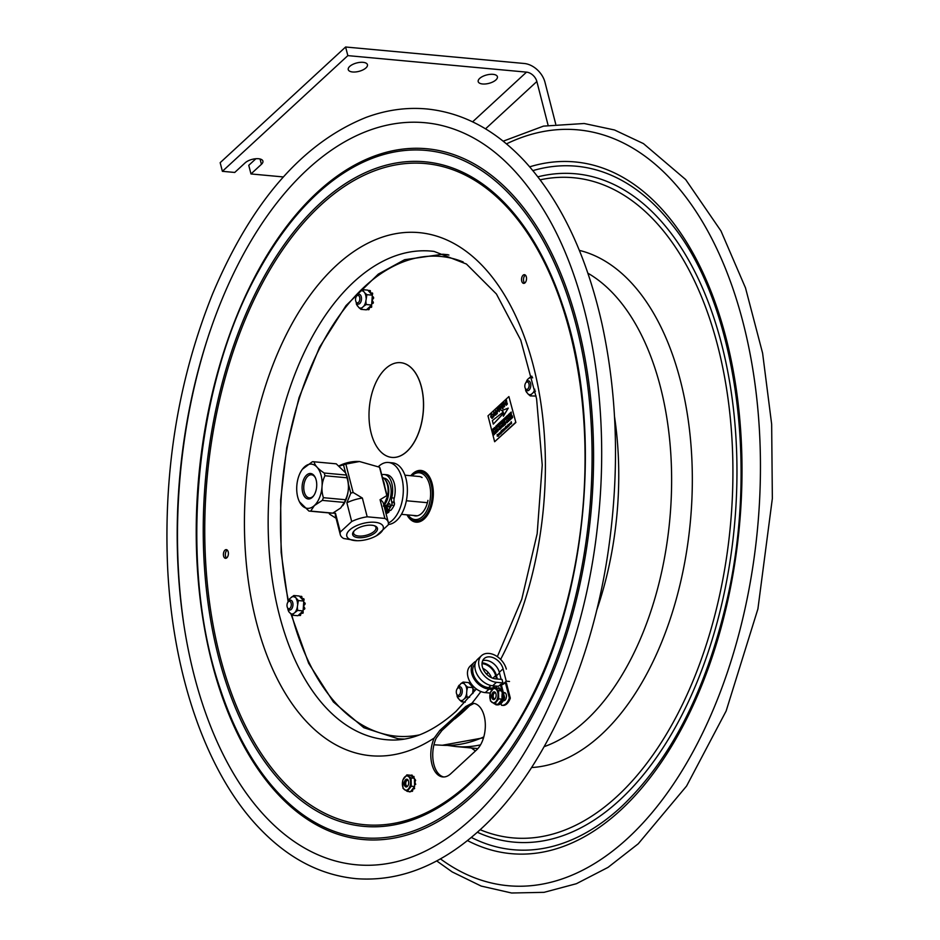 <?xml version="1.0" encoding="UTF-8"?>
<svg xmlns="http://www.w3.org/2000/svg" width="940" height="940" viewBox="0 0 940 940"><rect width="100%" height="100%" fill="white"/><g stroke="black" fill="none" stroke-linecap="round" stroke-linejoin="round"><path stroke-width="1.41" d="M555.705 124.021L544.977 82.25A19.822 13.806 47.3 0 0 524.309 63.497L345.615 47L347.835 55.625L526.518 72.133A9.905 6.897 47.3 0 1 536.857 81.498L548.079 125.196M345.615 47L220.172 162.679L222.38 171.315L234.73 172.455L245.187 162.808A9.905 4.348 -14.4 0 1 255.504 158.766A9.905 4.348 -14.4 0 1 262.906 161.093A9.905 4.348 -14.4 0 1 261.426 164.312L250.98 173.947L248.759 165.322L255.915 158.731M283.339 176.943L250.98 173.947M352.618 71.981A9.905 4.348 -14.4 0 1 348.247 69.619A9.905 4.348 -14.4 0 1 356.765 62.945A9.905 4.348 -14.4 0 1 367.446 64.696A9.905 4.348 -14.4 0 1 362.934 69.901A9.905 4.348 -14.4 0 1 352.618 71.981M482.572 83.977A9.905 4.348 -14.4 0 1 478.202 81.627A9.905 4.348 -14.4 0 1 486.72 74.953A9.905 4.348 -14.4 0 1 497.401 76.692A9.905 4.348 -14.4 0 1 492.889 81.909A9.905 4.348 -14.4 0 1 482.572 83.977M222.38 171.315L347.835 55.625M383.52 505.661L386.599 505.297L384.178 506.378M384.19 505.074A14.864 8.437 -84.7 0 0 385.329 479.988M391.839 502.583L391.663 501.878L394.189 502.113L394.377 502.818L391.839 502.583A2.373 1.351 95.3 0 1 391.581 505.168L394.107 505.403A21.702 12.326 95.3 0 1 390.864 510.291L388.044 510.197L386.563 505.332A14.864 8.437 -84.7 0 0 391.052 489.047A14.864 8.437 -84.7 0 0 384.014 478.19L383.743 478.166M384.366 507.106A14.864 8.437 -84.7 0 0 385.318 506.484M406.35 500.75L427.418 502.7M417.289 515.802L401.427 514.333M474.289 703.449A24.969 14.182 -84.7 0 0 473.807 703.484L467.803 706.645L441.882 730.556L436.207 738.159A24.969 14.182 -84.7 0 0 443.786 776.969M453.092 718.442L465.805 706.469L471.868 703.296A24.969 14.182 95.3 0 1 473.325 703.308A24.969 14.182 95.3 0 1 485.228 722.531A24.969 14.182 95.3 0 1 476.603 749.909L450.683 773.808A24.969 14.182 95.3 0 1 442.811 776.945A24.969 14.182 95.3 0 1 431.66 763.092A24.969 14.182 95.3 0 1 434.257 737.982L439.873 730.368L453.092 718.442M226.881 557.761A4.359 2.479 95.3 0 1 225.494 558.313A4.359 2.479 95.3 0 1 223.438 553.742A4.359 2.479 95.3 0 1 226.305 549.63A4.359 2.479 95.3 0 1 228.385 552.979A4.359 2.479 95.3 0 1 226.881 557.761M523.075 275.232A4.359 2.479 95.3 0 1 524.449 274.68A4.359 2.479 95.3 0 1 526.506 279.25A4.359 2.479 95.3 0 1 523.639 283.363A4.359 2.479 95.3 0 1 521.559 280.014A4.359 2.479 95.3 0 1 523.075 275.232M369.173 865.27A372.616 211.582 95.3 0 1 179.975 474.277A372.616 211.582 95.3 0 1 437.582 124.55C481.221 133.703 518.387 165.24 549.089 219.149C592.13 295.418 610.753 412.684 597.476 526.377C584.351 647.66 535.036 761.306 471.281 819.034C438.075 849.255 404.036 864.671 369.173 865.27M525.378 275.126A4.359 2.479 -84.7 0 0 525.014 275.408A4.359 2.479 -84.7 0 0 523.498 279.321A4.359 2.479 -84.7 0 0 524.649 283.105M227.245 550.064A4.359 2.479 -84.7 0 0 225.377 553.918A4.359 2.479 -84.7 0 0 226.505 558.043M388.338 524.449A30.914 17.555 -84.7 0 0 407.255 493.935A30.914 17.555 -84.7 0 0 392.509 462.856L388.443 462.48A30.914 17.555 -84.7 0 0 378.35 466.675M388.396 523.004A30.914 17.555 -84.7 0 0 403.319 489.963A30.914 17.555 -84.7 0 0 388.443 462.48M394.107 505.403A2.373 1.351 -84.7 0 0 394.377 502.818M388.338 510.056A21.702 12.326 -84.7 0 0 391.581 505.168M385.706 512.335A21.702 12.326 -84.7 0 0 386.375 511.865L388.913 512.1A21.702 12.326 95.3 0 1 386.046 513.628M394.189 502.113A4.958 2.808 95.3 0 1 394.236 498.094A17.696 10.046 -84.7 0 0 386.693 474.747L384.154 474.512A17.696 10.046 -84.7 0 0 381.746 474.794M394.236 498.094L391.698 497.859A4.958 2.808 -84.7 0 0 391.663 501.878M391.698 497.859A17.696 10.046 -84.7 0 0 384.154 474.512M388.913 512.1L389.195 510.984L386.657 510.761L386.375 511.865M386.657 510.761L385.518 506.296M390.018 504.439A1.68 0.952 95.3 0 1 389.889 506.143A1.68 0.952 95.3 0 1 388.972 506.93A1.68 0.952 95.3 0 1 388.173 505.168A1.68 0.952 95.3 0 1 389.278 503.582A1.68 0.952 95.3 0 1 390.018 504.439M385.835 506.002L386.751 506.084M389.007 510.279L389.195 510.984M407.384 786.122A2.973 1.692 95.3 0 1 406.068 785.206A2.973 1.692 95.3 0 1 406.468 780.917A2.973 1.692 95.3 0 1 407.925 780.259M494.828 698.749A2.973 1.692 95.3 0 1 493.512 697.832A2.973 1.692 95.3 0 1 493.899 693.544A2.973 1.692 95.3 0 1 495.368 692.886M411.838 475.816A23.488 13.336 95.3 0 1 411.92 475.734A23.488 13.336 95.3 0 1 428.699 482.02A23.488 13.336 95.3 0 1 425.632 512.676A23.488 13.336 95.3 0 1 407.995 514.944M427.935 500.362A19.822 11.257 95.3 0 1 413.459 515.449M418.37 476.416A19.822 11.257 95.3 0 1 422.072 477.544M407.819 514.932A24.675 14.006 -84.7 0 0 415.868 520.842A24.675 14.006 -84.7 0 0 423.658 517.752A24.675 14.006 -84.7 0 0 432.177 490.692A24.675 14.006 -84.7 0 0 420.403 471.704A24.675 14.006 -84.7 0 0 412.625 474.794A24.675 14.006 -84.7 0 0 411.626 475.793M425.28 472.15A24.675 14.006 95.3 0 1 425.303 472.15L420.403 471.704M420.768 521.289A24.675 14.006 95.3 0 1 420.744 521.289L415.868 520.842M290.002 608.274A3.76 2.139 95.3 0 1 287.44 607.581A3.76 2.139 95.3 0 1 287.934 602.152A3.76 2.139 95.3 0 1 291.048 602.857A3.76 2.139 95.3 0 1 290.002 608.274M287.663 607.968A4.958 2.808 -84.7 0 0 287.863 608.486A4.958 2.808 -84.7 0 0 289.673 610.025A4.958 2.808 -84.7 0 0 291.236 609.402A4.958 2.808 -84.7 0 0 292.951 603.974A4.958 2.808 -84.7 0 0 290.589 600.155A4.958 2.808 -84.7 0 0 289.026 600.778A4.958 2.808 -84.7 0 0 288.533 601.341A4.958 2.808 -84.7 0 0 288.228 601.811M459.296 694.848A3.76 2.139 95.3 0 1 456.734 694.143A3.76 2.139 95.3 0 1 457.228 688.715A3.76 2.139 95.3 0 1 460.341 689.42A3.76 2.139 95.3 0 1 459.296 694.848M456.957 694.543A4.958 2.808 -84.7 0 0 457.157 695.048A4.958 2.808 -84.7 0 0 458.967 696.587A4.958 2.808 -84.7 0 0 460.53 695.976A4.958 2.808 -84.7 0 0 462.245 690.536A4.958 2.808 -84.7 0 0 459.883 686.729A4.958 2.808 -84.7 0 0 458.321 687.352A4.958 2.808 -84.7 0 0 457.827 687.904A4.958 2.808 -84.7 0 0 457.522 688.374M358.528 302.386A3.76 2.139 95.3 0 1 355.966 301.693A3.76 2.139 95.3 0 1 356.471 296.264A3.76 2.139 95.3 0 1 359.573 296.97A3.76 2.139 95.3 0 1 358.528 302.386M356.19 302.081A4.958 2.808 -84.7 0 0 356.401 302.598A4.958 2.808 -84.7 0 0 358.199 304.137A4.958 2.808 -84.7 0 0 359.773 303.514A4.958 2.808 -84.7 0 0 361.477 298.086A4.958 2.808 -84.7 0 0 359.115 294.267A4.958 2.808 -84.7 0 0 357.553 294.89A4.958 2.808 -84.7 0 0 357.059 295.454A4.958 2.808 -84.7 0 0 356.754 295.924L358.387 292.716L362.358 289.626L367.81 290.131L368.551 290.965L369.138 290.425A9.905 5.628 -84.7 0 1 369.349 290.531L369.538 291.67L370.513 291.764A1.387 0.787 -84.7 0 0 370.419 293.045M527.822 388.96A3.76 2.139 95.3 0 1 525.26 388.267A3.76 2.139 95.3 0 1 525.765 382.827A3.76 2.139 95.3 0 1 528.868 383.532A3.76 2.139 95.3 0 1 527.822 388.96M525.484 388.655A4.958 2.808 -84.7 0 0 525.695 389.16A4.958 2.808 -84.7 0 0 527.505 390.711A4.958 2.808 -84.7 0 0 529.067 390.088A4.958 2.808 -84.7 0 0 530.771 384.648A4.958 2.808 -84.7 0 0 528.409 380.841A4.958 2.808 -84.7 0 0 526.846 381.464A4.958 2.808 -84.7 0 0 526.353 382.028A4.958 2.808 -84.7 0 0 526.048 382.486L527.681 379.29L531.923 376.223M410.792 475.722A25.968 14.746 95.3 0 1 420.862 470.447A25.968 14.746 95.3 0 1 433.152 497.66A25.968 14.746 95.3 0 1 416.079 522.158A25.968 14.746 95.3 0 1 406.997 514.85M412.495 519.761A25.968 14.746 -84.7 0 0 417.055 522.182M421.825 470.599A25.968 14.746 -84.7 0 0 416.89 472.15M372.04 303.362L373.309 302.962A9.905 5.628 -84.7 0 0 373.392 302.574L372.064 301.493L373.392 302.574M373.309 302.962L372.334 302.868A9.905 5.628 -84.7 0 0 372.416 302.48M371.711 294.478L372.463 294.549A1.387 0.787 -84.7 0 0 372.17 294.995M366.189 304.525L363.827 306.135A8.695 4.935 -84.7 0 0 365.86 301.07L366.189 304.525L371.629 305.03L372.216 296.805A1.387 0.787 -84.7 0 0 372.228 296.805L372.334 295.172L368.551 290.965M371.512 292.951L372.487 293.045A9.905 5.628 -84.7 0 1 372.639 293.327L371.664 293.245A9.905 5.628 -84.7 0 0 371.512 292.951L370.806 293.092A1.387 0.787 95.3 0 1 370.677 293.339M358.845 307.545A8.695 4.935 -84.7 0 0 362.206 307.627L360.972 309.342L358.845 307.545L356.448 304.29L356.19 302.163M360.972 309.342L366.424 309.836L371.629 305.03M356.248 302.281A8.695 4.935 -84.7 0 0 357.447 305.982M363.827 306.135L362.206 307.627M366.083 298.027A8.695 4.935 -84.7 0 0 364.755 292.88L366.882 294.678L365.86 301.07M362.358 289.626L364.755 292.88M363.357 291.318A8.695 4.935 -84.7 0 0 359.997 291.236M358.387 292.716A8.695 4.935 -84.7 0 0 356.859 295.736M366.882 294.678L372.334 295.172M371.664 293.245L371.582 294.338M372.463 294.549L372.639 293.327M372.334 302.868L371.747 303.397M373.039 301.576L372.064 301.493A1.387 0.787 95.3 0 1 372.052 301.493A1.387 0.787 95.3 0 1 371.887 301.446M372.076 298.767A1.387 0.787 95.3 0 1 372.252 298.72L373.227 298.814A1.387 0.787 -84.7 0 0 372.369 300.166A1.387 0.787 -84.7 0 0 373.027 301.576M373.227 298.814L373.721 297.851L372.252 298.72M368.515 309.683L367.281 309.048M367.787 309.613A9.905 5.628 -84.7 0 0 368.01 309.507L368.985 309.601L369.338 308.473L368.363 308.39L368.01 309.507M369.514 306.992A1.387 0.787 -84.7 0 0 369.338 308.473M369.737 306.781A1.387 0.787 95.3 0 1 369.831 307.039L371.488 307.298A9.905 5.628 -84.7 0 0 371.676 307.016L371.664 305.794L370.889 305.723M371.488 307.298L370.172 307.415M370.513 307.204A9.905 5.628 -84.7 0 0 370.701 306.922L371.676 307.016M370.771 305.829L370.701 306.922M370.513 291.764L370.325 290.625L369.349 290.531M372.816 303.514L371.84 303.432A1.387 0.787 -84.7 0 0 371.735 303.549M531.5 394.189L530.266 395.904L528.139 394.107A8.695 4.935 -84.7 0 0 531.5 394.189L533.121 392.709A8.695 4.935 -84.7 0 0 534.801 389.207M530.266 395.904L536.106 396.057M535.483 391.099L533.121 392.709M531.652 376.188L532.651 377.88M532.263 377.657A8.695 4.935 -84.7 0 0 529.29 377.798M527.681 379.29A8.695 4.935 -84.7 0 0 526.153 382.298M528.139 394.107L525.742 390.864L525.484 388.725M525.542 388.855A8.695 4.935 -84.7 0 0 526.741 392.556M472.468 686.94L473.231 687.011A1.387 0.787 -84.7 0 0 472.938 687.457M472.667 693.614L472.985 689.267A1.387 0.787 -84.7 0 0 472.985 689.255L473.325 689.373M472.421 685.695L472.35 686.799L471.445 685.789A1.387 0.787 95.3 0 0 471.575 685.542L472.28 685.413M470.728 683.051L470.118 682.992L470.305 684.132L471.351 683.944M470.118 682.992A9.905 5.628 -84.7 0 0 469.906 682.875L470.67 682.945M462.974 700.077L461.74 701.792L459.613 699.995A8.695 4.935 -84.7 0 0 462.974 700.077L464.583 698.596A8.695 4.935 -84.7 0 0 466.628 693.532L466.957 696.986L469.636 697.233M472.844 691.217A1.387 0.787 95.3 0 1 473.02 691.182L473.995 691.276A1.387 0.787 -84.7 0 0 473.137 693.039M473.478 689.819A9.905 5.628 -84.7 0 1 473.513 690.218L473.02 691.182M461.74 701.792L465.265 702.121M466.957 696.986L464.583 698.596M471.445 685.789L469.319 683.415L469.906 682.875M471.281 684.214A1.387 0.787 -84.7 0 0 471.187 685.495M472.985 689.267L472.35 686.799M467.65 687.128L466.839 690.477A8.695 4.935 -84.7 0 0 465.523 685.331L467.65 687.128L473.09 687.634M466.839 690.477L466.628 693.532M469.319 683.415L468.578 682.581L463.126 682.076L465.523 685.331M464.125 683.768A8.695 4.935 -84.7 0 0 460.764 683.686L463.126 682.076M457.486 688.362L460.764 683.686M459.155 685.178A8.695 4.935 -84.7 0 0 457.615 688.186M459.613 699.995L457.216 696.752L456.957 694.613M457.016 694.742A8.695 4.935 -84.7 0 0 458.215 698.432M303.514 609.249L304.772 608.85A9.905 5.628 -84.7 0 0 304.865 608.462L303.538 607.381L304.865 608.462M304.772 608.85L303.796 608.756A9.905 5.628 -84.7 0 0 303.89 608.368M303.173 600.366L303.926 600.437A1.387 0.787 -84.7 0 0 303.644 600.883M303.69 602.681A1.387 0.787 -84.7 0 0 303.69 602.693L303.796 601.06L299.272 596.019L293.832 595.514L298.356 600.554L303.796 601.06M303.926 600.437L304.102 599.215L303.127 599.133A9.905 5.628 -84.7 0 0 302.986 598.839L303.362 598.874M287.722 608.168A8.695 4.935 -84.7 0 0 288.921 611.87L287.663 608.051M288.192 601.8L289.849 598.604L293.832 595.514M290.319 613.432A8.695 4.935 -84.7 0 0 293.68 613.514L292.446 615.23L288.921 611.87M295.289 612.022A8.695 4.935 -84.7 0 0 297.334 606.958L297.663 610.413L293.68 613.514M298.356 600.554L297.334 606.958M297.545 603.915A8.695 4.935 -84.7 0 0 296.229 598.768M294.831 597.206A8.695 4.935 -84.7 0 0 291.471 597.123M289.849 598.604A8.695 4.935 -84.7 0 0 288.322 601.624M292.446 615.23L297.886 615.724L303.103 610.918L303.679 602.693L305.159 603.339L304.031 602.798M297.663 610.413L303.103 610.918M302.151 599.226A1.387 0.787 95.3 0 0 302.281 598.98L302.986 598.839M303.127 599.133L303.056 600.225M300.929 597.852A1.387 0.787 95.3 0 1 301.012 597.558L301.987 597.652A1.387 0.787 -84.7 0 0 301.893 598.933M300.024 596.853L301.399 596.383M301.987 597.652L301.799 596.512L300.823 596.418L301.012 597.558M303.549 604.655A1.387 0.787 95.3 0 1 303.726 604.608L304.701 604.702A1.387 0.787 -84.7 0 0 303.843 606.053A1.387 0.787 -84.7 0 0 304.49 607.463L303.538 607.381A1.387 0.787 95.3 0 1 303.526 607.381A1.387 0.787 95.3 0 1 303.362 607.322M304.701 604.702L305.195 603.739L303.726 604.608M300.976 612.88A1.387 0.787 -84.7 0 0 300.812 614.361L299.837 614.266L299.484 615.394A9.905 5.628 -84.7 0 1 299.261 615.5L298.755 614.936M301.2 612.668A1.387 0.787 95.3 0 1 301.305 612.927L302.962 613.186A9.905 5.628 -84.7 0 0 303.138 612.904L303.138 611.682L302.363 611.611M302.962 613.186L301.634 613.303M301.987 613.091A9.905 5.628 -84.7 0 0 302.163 612.809L303.138 612.904M302.245 611.717L302.163 612.809M299.484 615.394L300.459 615.489L300.812 614.361M304.29 609.402L303.315 609.32A1.387 0.787 -84.7 0 0 303.209 609.437M508.798 425.338L508.893 424.704L508.798 425.338M503.076 430.626L503.159 429.98L503.076 430.626M502.947 429.768L503.288 431.072L502.947 429.768M501.02 432.494L500.95 433.105M500.726 432.236L500.785 433.093L500.562 432.224M497.965 434.397L498.635 434.538L498.271 436.242L497.965 434.397M498.165 434.174L498.4 436.125M498.423 435.302L498.2 434.397L498.588 435.314M504.698 429.122L504.604 429.768M504.369 428.863L504.439 429.745L504.216 428.852M506.202 426.208L505.99 428.299L506.672 427.912L505.908 428.616L505.462 426.889L506.366 426.22L505.908 427.371M506.672 426.361L507.447 427.195L506.895 426.372L506.86 427.735L506.672 426.361M507.118 426.572L507.154 427.63M506.883 426.137L507.447 427.207M508.082 424.481L508.387 426.325M504.792 428.099L504.991 429.463L504.862 428.099M499.587 432.905L500.362 433.728L499.81 432.917L499.763 434.28L499.587 432.905M497.554 436.101L497.119 434.562L497.554 436.101M511.301 423.681L511.184 421.613L511.301 423.681M511.266 423.458L511.031 422.565L511.266 423.458M508.81 419.581L508.458 421.39L507.706 420.979L508.047 419.134L508.81 419.581M508.411 421.144L508.117 419.369L508.411 421.144M508.211 419.158L509.045 420.215L508.458 421.39M508.822 419.71L508.117 419.369M508.281 419.393L507.859 420.85M510.984 416.467L510.479 419.193L511.313 418.723L510.361 419.593L510.091 417.289L511.149 416.49L510.502 417.995M511.301 418.606L510.361 419.593M511.09 417.607L510.632 419.064M495.075 432.717L495.709 430.555L495.58 433.27L494.769 431.425L495.65 433.07M494.91 431.284L495.239 432.729M495.733 430.696L495.58 433.27M501.784 425.244L502.736 424.081L502.442 426.901L501.784 425.244M502.888 424.093L502.747 426.784M495.956 430.626L496.896 429.463L496.602 432.282L495.956 430.626M497.06 429.474L496.919 432.165M504.991 423.787L505.661 423.247L504.757 422.859L505.038 421.919L505.802 423.094L505.485 424.14L504.991 423.787M505.708 422.824L505.649 424.152L504.991 423.893L505.826 423.259L504.909 422.871L505.791 422.107L505.227 422.871M493.688 432.412L494.558 433.81L494.464 431.707L494.746 434.01L493.676 432.776L493.77 434.903L493.688 432.412M493.759 432.518L494.546 433.505M493.841 432.788L494.076 434.785M494.464 431.707L494.652 434.092M499.974 427.724L499.622 429.545L498.87 429.122L499.211 427.289L499.974 427.724M499.575 429.286L499.281 427.524L499.575 429.286M499.034 429.134L499.375 427.301L500.209 428.37L499.786 429.556L499.034 429.134M499.446 427.536L499.739 429.31M492.983 428.805L493.735 429.157L492.877 431.448L492.983 428.805M493.206 428.64L493.899 429.169L493.336 431.037M493.206 430.861L493.241 428.899L493.206 430.861M493.394 428.922L493.147 430.92M511.149 412.049L510.655 414.775L511.489 414.293L510.538 415.174L510.255 412.872L511.348 412.319L510.444 413.001M511.478 414.176L510.538 415.174M511.254 413.189L510.549 413.964M505.18 417.56L505.814 419.17L506.108 416.702L505.779 419.569L505.027 417.689L505.626 418.676M506.108 416.702L505.885 419.463M507.882 415.351L508.822 414.188L508.54 417.019L507.882 415.351M508.987 414.211L508.54 417.019M502.042 420.45L501.549 423.164L502.383 422.695L501.431 423.576L501.149 421.273L502.078 420.709M502.36 422.577L501.431 423.576M502.148 421.59L501.443 422.365M500.433 421.931L501.279 423.705L500.209 423.541L500.186 424.716L499.916 422.413L501.138 422.072L500.726 423.071M500.714 423.282L500.186 424.716M500.421 423.047L500.82 422.189L500.421 423.047M500.891 423.082L501.279 423.705M500.679 422.166L500.092 422.542M500.256 422.554L500.327 423.141M505.003 418.829L504.651 420.638L503.899 420.227L504.24 418.382L505.003 418.829M504.592 420.392L504.298 418.629L504.592 420.392M504.404 418.406L505.227 419.463L504.651 420.638M505.015 418.958L504.298 418.629M504.463 418.641L504.04 420.098M503.828 402.379L505.896 404.423L505.403 400.922L506.46 405.058L504.04 403.331L504.533 406.832L503.476 402.696L505.849 404.235M504.251 403.542L504.533 406.832M505.403 400.922L506.19 405.305M497.53 408.771L499.399 406.456L498.694 407.702L499.305 411.661L498.365 408.007L497.53 408.771L498.4 408.136M499.305 411.661L499.399 406.456M507.341 403.577L507.154 404.423M493.042 415.891L492.548 418.136L490.692 417.007L491.279 413.87L492.537 414.199L491.385 414.364L491.021 416.702L492.231 417.666L493.042 415.809L491.867 418.37M491.279 413.87L492.701 414.223L491.549 414.376L491.185 416.714L492.396 417.677M492.548 418.136L491.949 418.382M492.407 414.646L491.385 414.364M491.444 413.882L492.701 414.223L491.444 413.882M501.972 404.177L503.699 405.222L502.9 408.418L501.185 407.431L501.807 404.165L503.535 405.211L502.36 408.653M501.807 404.165L502.512 403.941M502.771 407.948L501.514 407.137L501.937 404.635L503.206 405.504L502.348 408.101M503.065 408.442L502.442 408.665M502.089 404.658L501.514 407.137M501.678 407.161L502.935 407.96M515.555 422.448L494.64 441.73L488.001 415.856L508.904 396.574L515.872 422.483L494.64 441.73M501.067 433.622L500.903 432.036M500.844 431.742L501.279 432.835L500.55 433.681L500.491 432.036L501.114 432.823L500.55 433.681M504.322 428.663L504.146 429.627M506.343 426.971L506.12 428.17M506.66 427.841L505.908 428.616M510.655 424.187L510.361 423.094L510.878 423.423M508.164 426.02L508.129 426.772L507.459 426.419L507.623 425.456L507.588 426.29L508.164 426.02L507.459 426.419M507.623 425.456L508.07 426.572M499.222 433.669L499.093 434.903M499.128 435.032L498.811 433.775M499.269 433.199L499.575 434.456M504.968 428.158L505.121 429.345M503.934 429.298L503.981 430.426L503.394 429.004L503.711 430.214M499.786 433.093L500.527 433.751M499.81 432.917L500.068 434.163M509.574 424.927L509.551 424.339M509.233 424.422L509.41 423.811L509.398 424.445M509.727 424.316L509.515 424.986M497.707 435.467L497.284 434.574L498.012 435.455L497.166 436.101M508.834 424.504L509.174 425.797M503.112 429.78L503.44 431.084L503.112 429.78M511.607 423.294L510.984 423.329L511.384 422.401M511.184 421.613L511.619 423.341M501.549 430.497L502.195 431.389L502.324 429.791L502.771 431.507L502.254 430.168L502.195 432.036L501.537 430.814L501.925 432.294L501.337 430.696L502.195 431.389M502.265 431.519L502.289 430.32M502.324 429.791L502.63 431.636M502.465 430.978L502.195 432.036M501.843 431.378L502.078 432.306M497.613 424.657L498.447 425.714L498.024 426.913L497.272 426.49L497.613 424.657L498.376 425.091L497.859 426.901L497.119 426.478L497.46 424.645L498.212 425.08L497.46 424.645M502.771 421.061L502.63 422.471L502.336 420.168L503.17 421.167M503.182 421.214L503.417 419.475L503.276 421.872L502.536 420.368L502.771 422.33M502.583 419.957L503.147 421.566L503.652 419.123L503.77 421.578L503.417 419.475M503.511 420.556L503.229 421.907M510.714 413.988L510.796 414.634M507.494 417.853L506.554 418.841L506.272 416.538L507.33 415.738L506.684 417.243M507.283 416.855L506.813 418.312M507.671 417.983L506.554 418.841M499.222 423.047L499.105 425.89L498.259 423.94L499.222 423.047L499.246 425.75M509.985 414.622L509.445 416.349L509.41 414.693M509.151 413.894L509.269 414.822L510.138 413.154L510.408 415.457L509.962 414.47L509.28 416.326M502.242 420.721L501.561 421.966M501.608 422.389L501.69 423.035M496.062 426.478L495.991 428.581L495.709 426.278L496.767 427.183M495.909 426.102L496.778 427.488L496.849 425.409L497.131 427.7L495.897 426.454L495.991 428.581M494.346 427.512L495.345 428.581L494.922 429.78L494.005 429.345L494.346 427.512L495.18 428.57L494.757 429.768L494.005 429.345M504.804 420.662L504.063 420.239M508.258 408.113L503.44 416.197L503.605 413.106L493.312 424.116L492.384 420.544L503.311 411.99L501.843 410.569L508.258 408.113L503.276 416.173M503.582 413.318L493.312 424.116M497.154 413.212L495.439 410.11L496.99 413.201L497.201 408.642L497.812 411.027L496.637 413.976M506.425 399.982L506.977 403.389M493.805 411.614L496.026 414.846L494.922 414.152L493.535 416.984L493.805 411.614L495.521 415.151M494.981 414.258L493.535 416.984M511.959 415.738L512.57 417.56M512.23 417.09L511.548 418.512L511.266 416.197L512.323 415.856L512.641 417.501L511.572 417.337L511.853 418.382M503.076 423.928L503.311 424.575M503.875 423.024L504.31 425.338L503.875 424.363L503.182 426.22L502.912 423.916L503.17 424.716L503.875 423.024L504.31 425.338M503.887 424.516L503.335 426.09M506.766 422.025L507.718 421.355L507.341 422.589L506.589 421.049L507.565 420.521L506.719 421.238L507.283 422.342M506.942 420.321L507.565 420.521L506.554 421.226L507.13 422.33M504.345 422.589L504.792 424.904M509.703 420.215L510.079 417.466L509.586 420.321L508.846 418.441L509.786 419.933M495.744 433.281L495.133 433.117M497.965 429.803L497.906 431.131L497.248 430.873L498.082 430.238L497.166 429.85L498.047 429.087L497.319 429.451L498.388 430.097L498.012 430.896M498.153 430.12L497.448 430.132M497.331 429.862L497.613 428.922L498.224 429.145L497.648 429.862M500.362 426.431L501.149 427.724L501.055 425.62L501.337 427.923L500.28 426.69L500.362 428.816L500.092 426.513L500.985 427.406M501.055 425.62L501.243 428.005M500.444 426.701L500.515 428.687M508.622 421.414L507.87 420.991M508.904 396.574L515.872 422.483M493.923 412.261L493.982 414.423M494.687 413.776L493.829 414.564L493.759 412.249L494.687 413.776M500.127 405.786L500.867 410.228M497.319 413.729L495.721 412.789L495.439 410.11M496.203 412.472L496.99 413.201M497.037 408.63L497.648 411.015L496.72 413.988M495.122 428.076L494.569 427.759L494.863 429.533M494.957 428.064L494.71 429.51L494.405 427.747L494.957 428.064M496.684 425.385L496.778 427.865M509.974 413.13L510.408 415.457M507.165 415.715L506.672 418.441L507.506 417.971M503.499 419.111L503.922 421.437M498.224 425.209L497.683 424.892L497.424 426.372L497.977 426.666M497.424 426.372L497.519 424.88L498.071 425.197L497.812 426.643L497.26 426.361L497.812 426.643M512.159 416.655L512.042 415.95L511.689 416.937M511.536 417.066L512.183 415.985L511.536 417.066M506.789 420.298L507.412 420.509L506.789 420.298L506.46 422.142L507.177 422.577L507.553 421.343M508.987 418.312L509.633 419.91L509.915 417.454M504.663 428.969L504.498 429.956L503.969 429.004L504.827 428.981M510.784 423.693L510.021 424.069L510.197 423.082L510.726 423.458M498.811 433.834L498.964 435.02M508.681 424.492L509.01 425.785L508.481 424.833L509.339 424.821M508.963 425.585L508.728 424.692L508.963 425.585M498.365 434.409L498.294 435.044M503.652 692.827A4.042 2.291 95.3 0 1 504.51 692.627A4.042 2.291 95.3 0 1 506.413 696.857A4.042 2.291 95.3 0 1 503.758 700.676A4.042 2.291 95.3 0 1 503.335 700.57M509.504 681.477L506.249 681.183L502.489 684.649L502.207 683.556M501.126 679.361L499.316 672.288A12.62 8.789 47.3 0 0 482.666 660.726M506.249 681.183L503.076 668.822A12.62 8.789 47.3 0 0 494.757 658.423A12.62 8.789 47.3 0 0 484.171 658.587A12.62 8.789 47.3 0 0 483.853 670.502A12.62 8.789 47.3 0 0 495.556 678.845L502.031 679.444L502.923 682.898L501.243 684.438L504.639 697.598A12.878 7.32 95.3 0 1 497.19 704.883A12.878 7.32 95.3 0 1 496.802 704.836M501.243 684.438L498.2 686.282L492.678 685.765A16.579 11.55 -132.7 0 1 477.297 674.803A16.579 11.55 -132.7 0 1 477.72 659.14L481.491 655.673A16.579 11.55 -132.7 0 1 495.392 655.462A16.579 11.55 -132.7 0 1 506.319 669.116M502.923 682.898L496.438 682.299A16.579 11.55 -132.7 0 1 481.069 671.336A16.579 11.55 -132.7 0 1 481.491 655.673M502.101 700.911A12.878 7.32 -84.7 0 0 503.664 697.515L504.639 697.598M503.664 697.515L502.782 694.049M502.277 692.122L501.889 690.571M501.525 689.149L500.291 684.343M482.091 662.806A13.653 9.506 -132.7 0 1 496.496 675.743L497.342 679.009M496.496 678.939L495.65 675.66A12.62 8.789 47.3 0 0 482.02 663.687M475.111 663.91A14.84 10.34 47.3 0 0 474.923 677.928A14.84 10.34 47.3 0 0 488.624 687.622L493.336 688.362M494.699 685.953L492.501 687.986M497.19 686.188L495.615 687.634M492.266 689.443L489.012 689.138A16.579 11.55 -132.7 0 1 473.643 678.175A16.579 11.55 -132.7 0 1 474.065 662.512A16.579 11.55 -132.7 0 1 476.157 661.114M490.163 693.062L485.252 692.616A16.579 11.55 -132.7 0 1 469.882 681.653A16.579 11.55 -132.7 0 1 470.305 665.99L474.065 662.512M495.662 704.095L495.827 704.741A12.878 7.32 -84.7 0 0 496.214 704.8A12.878 7.32 -84.7 0 0 499.281 703.954M500.28 703.179A12.878 7.32 -84.7 0 0 501.643 701.604M491.42 677.67A12.62 8.789 47.3 0 0 482.855 668.375M501.032 703.461L501.502 705.27A12.878 7.32 -84.7 0 0 501.878 705.317A12.878 7.32 -84.7 0 0 509.339 698.032L505.426 682.804L502.489 684.649M509.339 698.032L510.314 698.126L506.402 682.886L505.426 682.804M510.314 698.126A12.878 7.32 95.3 0 1 502.853 705.411A12.878 7.32 95.3 0 1 502.465 705.352M382.369 477.238A16.05 9.118 95.3 0 1 386.281 481.656A16.05 9.118 95.3 0 1 384.143 504.804A16.05 9.118 95.3 0 1 383.966 505.027M384.437 504.38A14.864 8.437 -84.7 0 0 384.73 503.993A14.864 8.437 -84.7 0 0 386.704 482.561A14.864 8.437 -84.7 0 0 386.493 482.126M304.466 466.922A22.184 12.596 -84.7 0 0 302.245 469.436A22.184 12.596 -84.7 0 0 299.284 501.431A22.184 12.596 -84.7 0 0 314.383 505.544A22.184 12.596 -84.7 0 0 321.127 475.44A22.184 12.596 -84.7 0 0 304.466 466.922M316.157 480.011A12.784 7.261 -84.7 0 0 315.252 477.473A12.784 7.261 -84.7 0 0 305.089 476.827A12.784 7.261 -84.7 0 0 303.444 494.687A12.784 7.261 -84.7 0 0 313.561 495.909A12.784 7.261 -84.7 0 0 316.157 480.011M313.854 495.474A11.597 6.58 95.3 0 1 309.331 497.871A11.597 6.58 95.3 0 1 304.278 491.961A11.597 6.58 95.3 0 1 305.171 480.211A11.597 6.58 95.3 0 1 311.457 474.771A11.597 6.58 95.3 0 1 315.476 477.955M302.363 469.26L312.374 461.752A24.769 14.065 -84.7 0 1 313.819 461.763A24.769 14.065 -84.7 0 1 314.16 461.798C314.677 465.277 318.026 469.013 324.23 473.02L346.308 475.053L345.544 472.797L336.238 463.831L314.16 461.798M335.556 463.772A24.769 14.065 95.3 0 1 335.897 463.796A24.769 14.065 95.3 0 1 336.238 463.831M309.26 511.09A24.769 14.065 -84.7 0 0 310.705 511.102L332.784 513.134A24.769 14.065 95.3 0 1 331.338 513.134L309.26 511.09A24.769 14.065 -84.7 0 1 308.919 511.055L299.484 501.819M346.308 475.053A24.769 14.065 95.3 0 1 347.001 477.79L324.923 475.757C321.574 482.808 321.069 490.116 323.395 497.695L345.474 499.728C348.822 492.678 349.328 485.369 347.001 477.79M345.474 499.728A24.769 14.065 95.3 0 1 344.381 502.418L322.303 500.386L314.383 505.555L310.705 511.102M332.784 513.134L340.691 507.976L344.381 502.418M345.673 473.079A22.184 12.596 95.3 0 1 345.873 473.466A22.184 12.596 95.3 0 1 342.912 505.462A22.184 12.596 95.3 0 1 342.783 505.626M322.303 500.386A24.769 14.065 -84.7 0 0 323.395 497.695M324.923 475.757A24.769 14.065 -84.7 0 0 324.23 473.02M384.777 486.603A18.189 10.328 -84.7 0 0 383.226 480.563M379.537 467.215A30.327 13.301 -14.4 0 1 379.819 467.697A30.327 13.301 -14.4 0 1 380.042 468.19L387.339 496.579A30.327 13.301 165.6 0 0 386.822 495.591L379.537 467.215L359.468 461.505L345.849 464.102L353.135 492.478L362.37 498.047L367.188 516.8L384.883 518.434L380.065 499.692L386.822 495.591M384.883 518.434A24.769 10.869 -14.4 0 1 388.267 522.299L383.45 503.558A24.769 10.869 165.6 0 0 380.065 499.692M387.339 496.579L383.426 506.155M357.036 540.712A18.823 8.26 165.6 0 0 376.517 535.718A18.823 8.26 165.6 0 0 382.98 525.977A18.823 8.26 165.6 0 0 361.148 523.968A18.823 8.26 165.6 0 0 347.107 536.916A18.823 8.26 165.6 0 0 357.036 540.712L343.664 538.491A24.769 10.869 -14.4 0 1 340.68 535.659A24.769 10.869 -14.4 0 1 340.28 534.625A24.769 10.869 -14.4 0 1 340.304 532.028L351.689 521.524A24.769 10.869 -14.4 0 1 367.188 516.8M329.035 512.923L335.486 513.275L340.304 532.028M335.486 513.275A24.769 10.869 165.6 0 0 335.463 515.872L340.28 534.625M336.073 518.257L329.611 514.18A30.327 13.301 165.6 0 1 329.106 513.193M374.308 525.707A11.539 5.064 -14.4 0 1 375.93 527.446A11.539 5.064 -14.4 0 1 370.806 533.567A11.539 5.064 -14.4 0 1 358.68 536.035A11.539 5.064 -14.4 0 1 353.569 533.18A11.539 5.064 -14.4 0 1 354.145 530.889M358.293 537.668A12.784 5.605 165.6 0 0 374.179 533.497A12.784 5.605 165.6 0 0 374.978 525.942A12.784 5.605 165.6 0 0 353.675 531.417A12.784 5.605 165.6 0 0 358.293 537.668M388.267 522.299A24.769 10.869 -14.4 0 1 388.244 524.896L376.517 535.718M351.689 521.524L346.884 502.771L350.785 493.195L348.364 483.783M345.544 472.773L343.5 464.818L339.375 466.052M339.105 465.852A18.823 8.26 -14.4 0 1 357.459 461.47L359.468 461.505M343.5 464.818A30.327 13.301 -14.4 0 1 345.849 464.102M362.37 498.047A24.769 10.869 165.6 0 0 346.884 502.771M353.135 492.478A30.327 13.301 165.6 0 0 350.785 493.195M499.269 703.743L498.576 703.555L500.491 701.123L501.901 701.322A8.425 4.782 -84.7 0 0 502.078 700.982L501.572 699.76M502.125 697.915L503.135 697.339L502.019 697.95L501.972 696.011L503.194 696.904L502.254 696M501.666 690.759L501.843 689.537L501.255 690.465L500.256 689.737L501.185 689.232M499.587 702.486L499.34 703.696L500.233 702.544L499.528 702.345M499.963 688.891L499.022 687.751L499.963 688.891M503.112 693.015L502.042 694.025L503.112 693.015A8.425 4.782 -84.7 0 0 503.041 692.616L502.371 692.322M502.465 692.956A8.425 4.782 -84.7 0 0 502.395 692.557L503.041 692.616M501.901 701.322L500.856 701.569M500.186 701.51L499.551 702.427M500.491 701.123L501.443 699.912L502.078 700.982M494.311 687.516L498.541 690.606L498.705 698.855L494.64 704.001L490.422 700.911L490.257 692.663L494.311 687.516L498.271 688.28L498.776 687.704A8.425 4.782 -84.7 0 1 499.022 687.751M501.972 696.011L502.395 692.557M502.395 696L502.642 694.108L501.995 694.049M494.64 704.001L497.977 704.307L498.576 703.555M501.443 699.912L502.618 698.009M498.705 698.855L502.042 699.16M500.256 689.737L498.271 688.28M494.052 702.779A7.167 4.066 -84.7 0 0 498.012 694.684A7.167 4.066 -84.7 0 0 493.77 688.632A7.167 4.066 -84.7 0 0 489.811 696.728A7.167 4.066 -84.7 0 0 494.052 702.779M501.901 692.122L501.255 690.465M498.541 690.606L501.878 690.912M497.201 704.236L496.849 704.424A8.425 4.782 -84.7 0 1 496.602 704.377L496.367 704.166M496.884 704.436L497.848 704.295M493.841 691.875A3.889 2.209 -84.7 0 0 491.796 697.304A3.889 2.209 -84.7 0 0 495.169 698.643A3.889 2.209 -84.7 0 0 495.686 693.05A3.889 2.209 -84.7 0 0 493.841 691.875M495.368 698.338A3.09 1.751 95.3 0 1 494.628 698.82A3.09 1.751 95.3 0 1 494.276 698.843A3.09 1.751 95.3 0 1 492.795 695.905A3.09 1.751 95.3 0 1 494.499 692.721A3.09 1.751 95.3 0 1 494.851 692.686A3.09 1.751 95.3 0 1 495.827 693.379M411.931 791.269L412.308 791.304A8.425 4.782 -84.7 0 0 412.554 791.139L412.789 789.929L412.143 789.87L411.896 791.069L412.554 791.139M412.308 791.304L411.132 790.928L414 787.285L414.634 788.355L414.129 787.133M411.262 786.228L407.208 791.374L402.978 788.284L402.814 780.047L406.867 774.889L411.097 777.979L411.262 786.228L414.599 786.533L414.528 783.384L415.75 784.277L414.81 783.384M411.097 777.979L414.434 778.285L412.813 777.11L413.741 776.605M414.223 778.144L413.753 776.851A8.425 4.782 -84.7 0 0 413.577 776.593M413.048 788.507L414.47 788.707A8.425 4.782 -84.7 0 0 414.634 788.355M414.47 788.707L413.424 788.942M412.813 777.11L410.204 775.195L406.867 774.889M406.62 790.152A7.167 4.066 -84.7 0 0 410.58 782.057A7.167 4.066 -84.7 0 0 406.327 776.017A7.167 4.066 -84.7 0 0 402.379 784.101A7.167 4.066 -84.7 0 0 406.62 790.152M414.528 783.384L414.434 778.285M413.753 776.851L413.812 777.838M412.425 776.828L412.225 775.195A8.425 4.782 -84.7 0 0 411.99 775.136L411.321 775.077L411.99 775.136M410.827 775.653L411.321 775.077A8.425 4.782 -84.7 0 1 411.579 775.136L411.873 776.205M407.208 791.374L410.533 791.692L411.132 790.928M414 787.285L414.599 786.533M415.045 784.653L414.575 785.323L415.045 784.653A8.425 4.782 -84.7 0 0 415.104 784.218M414.963 783.373L415.198 781.481L414.552 781.422L415.668 780.388L414.599 781.41M412.742 788.883L412.766 789.859L412.084 789.718M409.758 791.609L410.404 791.68M410.075 791.868L409.429 791.809A8.425 4.782 -84.7 0 1 409.17 791.75L408.923 791.539M406.397 779.248A3.889 2.209 -84.7 0 0 404.365 784.689A3.889 2.209 -84.7 0 0 407.737 786.028A3.889 2.209 -84.7 0 0 408.254 780.423A3.889 2.209 -84.7 0 0 406.397 779.248M407.937 785.723A3.09 1.751 95.3 0 1 407.185 786.193A3.09 1.751 95.3 0 1 406.844 786.228A3.09 1.751 95.3 0 1 405.352 783.279A3.09 1.751 95.3 0 1 407.067 780.094A3.09 1.751 95.3 0 1 407.408 780.059A3.09 1.751 95.3 0 1 408.395 780.764M371.159 433.176A47.564 27.013 -84.7 0 0 391.874 457.404A47.564 27.013 -84.7 0 0 423.141 412.519A47.564 27.013 -84.7 0 0 400.616 362.676A47.564 27.013 -84.7 0 0 374.813 384.977A47.564 27.013 -84.7 0 0 371.159 433.176M400.616 362.676L400.698 362.687A47.564 27.013 95.3 0 1 400.698 362.687A47.564 27.013 95.3 0 1 423.223 412.531A47.564 27.013 95.3 0 1 391.945 457.416A47.564 27.013 95.3 0 1 391.91 457.404L391.874 457.404M536.857 81.498L485.522 128.839M472.609 121.836L526.518 72.133M260.063 158.989L261.426 164.312M440.449 858.878A379.525 215.507 -84.7 0 0 627.861 838.163A379.525 215.507 -84.7 0 0 751.695 362.629A379.525 215.507 -84.7 0 0 506.472 143.879M467.474 840.572A347.318 197.224 -84.7 0 0 620.67 810.127A347.318 197.224 -84.7 0 0 736.596 391.404A347.318 197.224 -84.7 0 0 529.702 166.826M471.328 837.434A343.206 194.886 -84.7 0 0 618.132 809.693A343.206 194.886 -84.7 0 0 621.434 806.696L620.259 807.777M620.224 807.801L621.399 806.732C670.326 760.213 705.364 692.005 726.514 602.105C759.038 463.784 735.538 303.185 672.147 224.778A343.206 194.886 -84.7 0 0 532.91 170.622M477.356 832.241A335.58 190.562 -84.7 0 0 619.73 800.069A335.58 190.562 -84.7 0 0 732.413 400.475A335.58 190.562 -84.7 0 0 537.891 176.826M480.164 829.715A331.468 188.223 -84.7 0 0 617.122 796.321A331.468 188.223 -84.7 0 0 728.841 404.858A331.468 188.223 -84.7 0 0 540.183 179.822M471.387 747.982A260.603 147.98 -84.7 0 0 475.487 750.943M531.594 767.534A260.603 147.98 -84.7 0 0 601.283 734.645A260.603 147.98 -84.7 0 0 691.887 459.648A260.603 147.98 -84.7 0 0 579.346 250.381M544.154 746.666A245.739 139.543 -84.7 0 0 585.785 720.581A245.739 139.543 -84.7 0 0 660.479 387.151A245.739 139.543 -84.7 0 0 587.876 273.188M477.896 748.581L455.383 746.501A245.739 139.543 -84.7 0 0 480.54 744.868M596.606 610.518A245.739 139.543 -84.7 0 0 614.513 416.643M465.805 706.469L467.803 706.645M439.873 730.368L441.882 730.556M183.347 620.894A379.525 215.507 95.3 0 1 210.149 330.751M577.841 325.416A346.825 196.942 95.3 0 1 472.421 796.016A346.825 196.942 95.3 0 1 211.958 662.829A346.825 196.942 95.3 0 1 317.391 192.242A346.825 196.942 95.3 0 1 577.841 325.416M471.516 794.476A345.121 195.978 95.3 0 1 220.43 689.549C177.613 565.927 194.439 383.755 259.17 270.05A345.121 195.978 95.3 0 1 576.42 326.204A345.121 195.978 95.3 0 1 471.516 794.476M526.823 707.514A333.665 189.469 95.3 0 1 525.107 710.664A333.665 189.469 95.3 0 1 468.954 784.512A333.665 189.469 95.3 0 1 220.818 665.45A333.665 189.469 95.3 0 1 308.872 214.438A333.665 189.469 95.3 0 1 562.555 305.089A333.665 189.469 95.3 0 1 570.38 331.773M469.095 783.079A331.961 188.505 95.3 0 1 219.807 655.603A331.961 188.505 95.3 0 1 320.716 205.179A331.961 188.505 95.3 0 1 570.004 332.654A331.961 188.505 95.3 0 1 469.095 783.079M434.257 737.982A262.659 149.155 95.3 0 1 245.011 499.716A262.659 149.155 95.3 0 1 458.943 246.421A262.659 149.155 95.3 0 1 500.621 659.398M490.903 676.459A262.659 149.155 95.3 0 1 490.469 677.164M480.892 691.523A262.659 149.155 95.3 0 1 471.868 703.296M483.795 736.901A245.763 139.555 95.3 0 1 442.317 745.255L433.939 744.786M470.975 704.295A247.702 140.648 95.3 0 1 464.113 711.004A247.702 140.648 95.3 0 1 454.843 718.9M476.369 688.973L456.065 711.322C433.129 731.825 410.768 741.355 388.984 739.898A245.328 139.308 95.3 0 1 279.286 614.736A245.328 139.308 95.3 0 1 299.049 364.003A245.328 139.308 95.3 0 1 434.104 251.427L466.44 264.034L496.426 294.009L520.76 340.151L536.587 398.772L542.239 465.03L537.175 533.65L521.77 599.25L497.342 656.649M419.475 734.892A240.899 136.793 95.3 0 1 291.705 614.643M288.451 600.883A240.899 136.793 95.3 0 1 320.317 347.024A240.899 136.793 95.3 0 1 463.162 261.943M448.932 255.057A243.272 138.145 -84.7 0 0 442.787 254.235L404.599 259.71L378.303 274.104L346.002 305.606L319.553 347.26L299.049 397.667L286.712 447.769L280.637 500.151L281.13 552.356L288.145 601.941M291 614.055L308.637 663.252L333.395 701.957L363.827 727.713L398.043 738.723A243.272 138.145 -84.7 0 0 404.235 739.052M503.076 668.822L499.316 672.288M496.438 682.299L492.678 685.765M499.493 672.981L496.496 675.743M490.939 685.495L488.624 687.622M485.252 692.616L489.012 689.138M492.842 678.245L495.65 675.66M412.225 775.195L411.579 775.136M419.593 476.533L404.917 475.182M436.712 860.923L452.163 871.909L481.174 886.068L511.595 893L544.013 892.342L576.408 883.706L608.027 867.385L638.248 843.779L686.576 786.052L726.138 711.004L757.91 608.92L772.351 498.459L771.658 424.21L762.599 353.146L745.502 287.91L720.968 230.946L685.636 179.528L643.454 143.608L614.502 129.978L584.175 123.504L543.473 126.125L503.182 141.188M447.464 745.397L455.383 746.501M220.43 689.549C177.554 565.257 194.263 384.389 259.17 270.05M563.718 308.626L562.555 305.089C603.915 424.316 587.594 601.048 525.107 710.664L526.494 708.125M480.681 829.233C441.295 865.27 399.958 881.755 356.671 878.7C321.104 875.41 288.921 858.819 260.11 828.939C207.235 774.454 172.937 676.718 167.649 568.03C163.36 470.458 178.4 378.973 212.734 293.562C251.567 201.595 302.692 142.868 366.118 117.394C386.693 109.804 407.267 107.019 427.841 109.063C463.761 113.012 496.144 130.507 524.978 161.551C560.91 201.125 586.595 255.304 602.035 324.077C617.58 396.022 619.66 471.539 608.309 550.629C591.601 666.307 543.414 772.081 480.681 829.233M483.548 737.794L442.317 745.255M488.083 672.3L486.767 674.332M388.044 510.197L390.582 510.432M505.309 692.98L503.405 692.803M504.615 700.476L503.44 700.37M287.44 607.581L287.863 608.486M287.934 602.152L288.533 601.341M456.734 694.143L457.157 695.048M457.228 688.715L457.827 687.904M355.966 301.693L356.401 302.598M356.471 296.264L357.059 295.454M525.26 388.267L525.695 389.16M525.765 382.827L526.353 382.028M398.043 738.723L403.26 739.204M442.787 254.235L448.004 254.717M373.321 296.875L372.346 296.782M367.657 309.636L368.633 309.718M474.077 689.326L473.114 689.243M470.658 682.934L469.812 682.851M301.493 596.371L300.518 596.289M304.783 602.763L303.808 602.669M303.679 598.698L302.704 598.615M496.214 704.8L497.19 704.883M501.878 705.317L502.853 705.411M386.704 482.561L386.281 481.656M384.73 503.993L384.143 504.804M335.897 463.796L313.819 461.763M345.873 473.466L345.544 472.797M299.284 501.431L299.613 502.101M498.905 703.919L499.563 703.978M502.818 696.035L502.172 695.976M501.431 689.126L500.785 689.067M502.677 692.157L502.031 692.099M497.519 704.495L496.872 704.436M411.473 791.304L412.12 791.363M415.374 783.42L414.728 783.361M414 776.499L413.341 776.44M415.245 779.53L414.587 779.471"/></g></svg>
